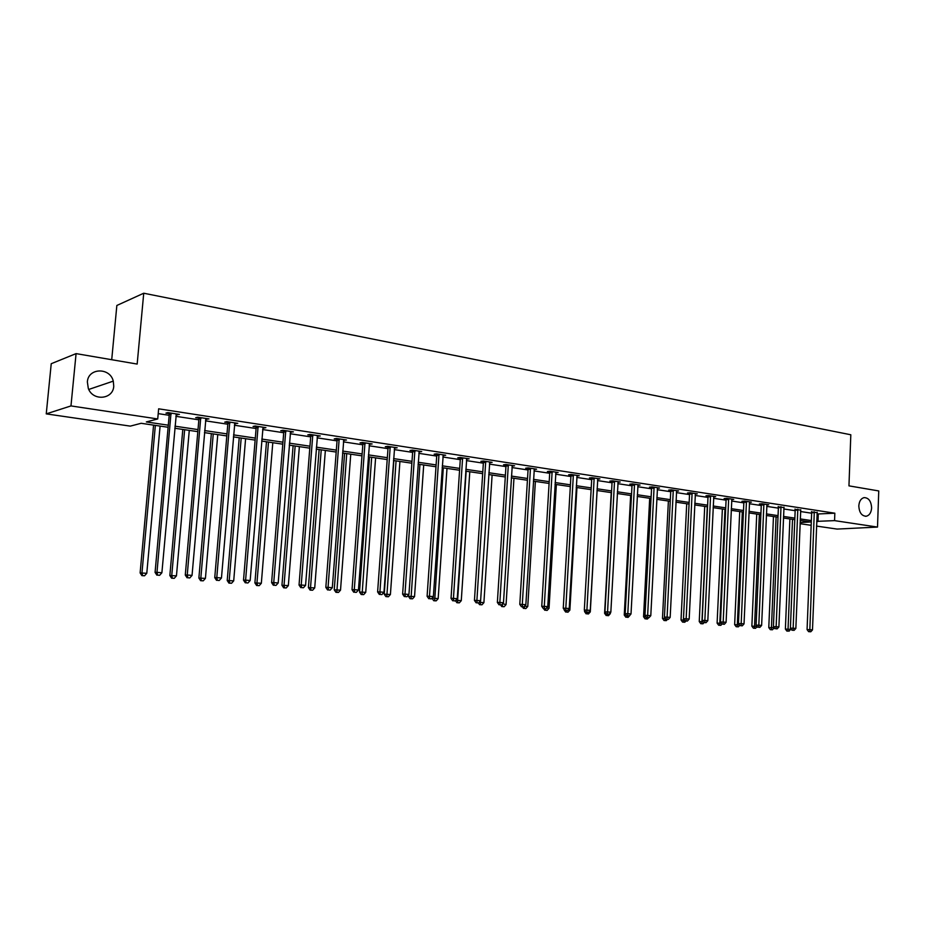 <?xml version="1.0" encoding="UTF-8"?>
<svg xmlns="http://www.w3.org/2000/svg" width="925" height="925" viewBox="0 0 925 925"><rect width="100%" height="100%" fill="white"/><g stroke="black" fill="none" stroke-linecap="round" stroke-linejoin="round"><path stroke-width="1.39" d="M113.752 386.188C113.197 399.496 92.87 401.438 88.303 388.419L87.366 381.944C88.095 367.711 110.063 367.19 113.278 381.123L113.752 386.188M871.616 507.941C871.223 512.635 869.442 515.398 866.263 516.243C861.695 516.046 859.209 512.589 858.816 505.882C859.198 501.257 860.944 498.506 864.043 497.615C868.679 497.731 871.2 501.165 871.616 507.941M111.717 359.721L116.851 305.47L143.733 293.225L850.815 434.773L848.953 485.856L878.75 490.944L877.513 527.077L837.079 529.077L816.521 526.082M811.179 525.308L800.056 523.689M168.107 427.269L141.155 423.292L130.309 426.124L46.25 413.88L70.971 405.925L157.724 418.956L146.335 421.939L168.292 425.188M70.971 405.925L76.081 353.616L51.233 363.71L46.25 413.88M816.995 514.023L834.836 513.202L158.649 408.815L157.724 418.956M158.21 413.625L169.183 415.302M175.854 416.319L198.852 419.823M205.477 420.829L227.816 424.228M234.383 425.234L256.086 428.541M262.608 429.535L283.709 432.75M290.161 433.733L310.684 436.866M317.09 437.837L337.047 440.878M343.395 441.849L362.808 444.809M369.11 445.769L387.991 448.648M394.247 449.596L412.631 452.394M418.828 453.342L436.727 456.071M442.878 457.008L460.292 459.667M466.408 460.592L483.359 463.182M489.429 464.107L505.94 466.616M511.953 467.541L528.048 469.993M534.014 470.906L549.704 473.288M555.624 474.19L570.91 476.525M576.784 477.416L591.676 479.693M597.515 480.572L612.038 482.792M617.831 483.671L631.995 485.833M637.73 486.712L651.547 488.816M657.247 489.683L670.729 491.73M676.383 492.597L689.53 494.597M695.149 495.453L707.983 497.419M713.557 498.263L726.079 500.171M731.617 501.015L743.839 502.876M749.331 503.72L761.263 505.536M766.721 506.368L778.364 508.137M783.787 508.97L795.165 510.704M800.541 511.525L811.653 513.213M817.087 512.6L811.56 511.964M800.634 510.091L795.072 509.432M783.88 507.536L778.283 506.865M766.813 504.934L768.733 504.796L762.096 503.778L759.379 503.975L761.171 504.252M749.423 502.275L751.378 502.136L744.625 501.096L741.919 501.304L743.746 501.581M731.71 499.581L733.71 499.419L726.819 498.367L724.125 498.575L725.986 498.864M713.649 496.817L715.696 496.656L708.666 495.58L705.995 495.8L707.891 496.089M695.253 494.019L697.323 493.846L690.166 492.748L687.506 492.967L689.437 493.268M676.487 491.152L678.603 490.967L671.307 489.845L668.659 490.088L670.637 490.389M657.351 488.238L659.513 488.042L652.079 486.897L649.442 487.14L651.454 487.452M637.834 485.267L640.054 485.058L632.457 483.891L629.844 484.145L631.891 484.457M617.923 482.237L620.189 482.006L612.442 480.815L609.853 481.081L611.945 481.405M597.608 479.138L599.92 478.896L592.023 477.682L589.445 477.959L591.584 478.283M576.876 475.982L579.247 475.728L571.176 474.49L568.632 474.768L570.806 475.103M555.717 472.767L558.145 472.49L549.901 471.218L547.38 471.519L549.6 471.854M534.118 469.484L536.592 469.183L528.187 467.888L525.678 468.2L527.955 468.547M512.057 466.108L514.589 465.807L505.998 464.489L503.524 464.801L505.848 465.159M489.533 462.662L492.112 462.361L483.336 461.008L480.896 461.344L483.266 461.702M466.512 459.135L469.148 458.835L460.188 457.459L457.771 457.806L460.199 458.176M442.994 455.539L445.688 455.239L436.531 453.828L434.149 454.187L436.623 454.568M418.944 451.863L421.708 451.55L412.342 450.117L409.995 450.487L412.527 450.88M394.374 448.093L397.195 447.792L387.621 446.324L385.309 446.706L387.899 447.099M369.237 444.243L372.127 443.954L362.334 442.451L360.056 442.844L362.704 443.248M343.533 440.312L346.482 440.011L336.469 438.473L334.237 438.889L336.943 439.306M317.229 436.288L320.247 435.987L310.002 434.415L307.817 434.842L310.58 435.27M290.3 432.16L293.398 431.871L282.911 430.264L280.772 430.703L283.605 431.142M263.868 427.338L263.81 428.102L265.926 427.651L255.173 426.009L253.08 426.46L255.994 426.911M234.534 423.627L237.783 423.338L226.775 421.65L224.74 422.124L227.712 422.575M205.627 419.198L208.958 418.909L197.684 417.187L195.707 417.684L198.748 418.146M176.016 414.666L179.427 414.388L167.876 412.608L165.957 413.128L169.078 413.602M76.081 353.616L137.166 364.068L143.733 293.225M834.836 513.202L834.558 520.625L877.513 527.077M816.706 521.365L834.558 520.625M174.975 426.182L197.996 429.593M204.622 430.576L226.995 433.894M233.562 434.877L255.3 438.092M261.821 439.063L282.946 442.196M289.409 443.156L309.944 446.197M316.362 447.157L336.342 450.117M342.701 451.065L362.126 453.944M368.439 454.88L387.344 457.678M393.599 458.603L411.995 461.332M418.204 462.257L436.114 464.917M442.277 465.83L459.713 468.408M465.83 469.322L482.804 471.842M488.863 472.733L505.397 475.184M511.421 476.086L527.528 478.468M533.505 479.358L549.196 481.682M555.127 482.561L570.424 484.827M576.31 485.706L591.214 487.914M597.053 488.782L611.587 490.944M617.38 491.799L631.555 493.904M637.313 494.748L651.131 496.806M656.843 497.65L670.324 499.65M675.99 500.494L689.148 502.437M694.779 503.269L707.613 505.177M713.198 506.01L725.72 507.86M731.27 508.692L743.492 510.496M748.996 511.317L760.94 513.086M766.397 513.895L778.052 515.63M783.475 516.428L794.864 518.116M800.241 518.913L811.364 520.567M800.102 522.556L810.404 521.977L800.183 520.463M794.795 519.677L783.417 518M777.994 517.191L766.328 515.479M760.87 514.67L748.926 512.913M743.423 512.103L731.189 510.299M725.651 509.478L713.117 507.628M707.532 506.808L694.698 504.911M689.067 504.079L675.909 502.148M670.243 501.304L656.762 499.315M651.05 498.483L637.221 496.436M631.474 495.592L617.287 493.499M611.494 492.643L596.96 490.504M591.121 489.637L576.206 487.44M570.32 486.573L555.023 484.318M549.092 483.44L533.39 481.127M527.423 480.248L511.305 477.867M505.293 476.988L488.747 474.548M482.688 473.646L465.703 471.149M459.586 470.247L442.15 467.68M435.987 466.767L418.077 464.13M411.868 463.205L393.472 460.5M387.205 459.575L368.3 456.788M361.987 455.852L342.551 452.984M336.191 452.047L316.211 449.099M309.794 448.163L289.248 445.133M282.784 444.173L261.659 441.063M255.138 440.103L233.389 436.889M226.822 435.929L204.448 432.623M197.823 431.651L174.79 428.252M818.278 514.219L817.989 521.55M466.778 458.465L466.72 459.17M443.341 454.869L443.295 455.586M419.395 451.203L419.349 451.92M394.917 447.446L394.871 448.174M369.896 443.607L369.838 444.335M344.297 439.676L344.239 440.416M318.108 435.663L318.05 436.415M291.306 431.547L291.248 432.31M235.782 423.026L235.725 423.812M207.027 418.62L206.957 419.407M177.554 414.099L177.484 414.886M814.416 512.577L811.664 512.751L807.074 629.601L809.837 629.671L814.312 511.791M809.733 631.683L808.623 631.659L810.786 631.775L809.733 631.683L809.837 629.671L812.485 629.902L817.203 512.23M811.664 512.751L811.479 511.594M807.074 629.601L808.623 631.659M810.786 631.775L812.485 629.902M789.892 518.948L785.383 629.058L790.69 629.358L790.713 628.572M792.528 519.341L787.961 631.104L786.886 631.081L787.961 631.104M790.69 629.358L789.013 631.197M786.886 631.081L785.383 629.058M797.917 510.057L795.176 510.242L790.401 628.144L793.153 628.202L797.812 509.259M793.049 630.237L791.95 630.214L794.136 630.33L793.049 630.237L793.153 628.202L795.847 628.445L800.749 509.71M795.176 510.242L794.98 509.062M790.401 628.144L791.95 630.214M794.136 630.33L795.847 628.445M781.116 507.49L778.388 507.675L773.404 626.653L776.144 626.711L781.012 506.68M776.063 628.769L777.162 628.861L776.063 628.769L776.144 626.711L778.896 626.953L784.007 507.143M778.388 507.675L778.191 506.484M773.404 626.653L774.965 628.734M777.162 628.861L778.896 626.953M773.462 516.532L768.779 627.612L774.132 627.624M776.098 516.913L771.357 629.682L770.294 629.647L772.433 629.775L771.357 629.682M774.121 627.913L772.433 629.775M770.294 629.647L768.779 627.612M756.743 514.057L751.863 626.144L757.066 626.433M759.367 514.45L754.453 628.225L753.401 628.202L755.552 628.318L754.453 628.225M757.159 626.549L755.552 628.318M753.401 628.202L751.863 626.144M764.004 504.865L761.287 505.062L756.095 625.127L758.824 625.196L763.888 504.056M758.754 627.266L759.876 627.358L758.754 627.266L758.824 625.196L761.622 625.439L766.941 504.518M761.287 505.062L761.078 503.847M756.095 625.127L757.668 627.243M759.876 627.358L761.622 625.439M746.567 502.194L743.862 502.402L738.451 623.589L741.179 623.647L746.452 501.373M741.122 625.739L742.266 625.832L741.122 625.739L741.179 623.647L744.024 623.889L749.562 501.859M743.862 502.402L743.642 501.165M738.451 623.589L740.035 625.705M742.266 625.832L744.024 623.889M728.796 499.477L726.102 499.685L720.482 622.005L723.188 622.062L728.68 498.656M723.153 624.178L724.31 624.282L723.153 624.178L723.188 622.062L726.09 622.317L731.848 499.142M726.102 499.685L725.882 498.436M720.482 622.005L722.067 624.155M724.31 624.282L726.09 622.317M739.722 511.548L734.647 624.653L739.433 624.895M742.324 511.941L737.248 626.745L736.184 626.722L738.358 626.838L737.248 626.745M739.746 625.312L738.358 626.838M736.184 626.722L734.647 624.653M722.379 508.993L717.106 623.126L721.454 623.334M724.969 509.374L719.708 625.242L718.656 625.219L720.841 625.335L719.708 625.242M721.997 624.063L720.841 625.335M718.656 625.219L717.106 623.126M704.723 506.391L699.242 621.565L703.139 621.739M707.301 506.773L701.844 623.704L700.792 623.681L702.988 623.797L701.844 623.704M704.087 622.594L702.988 623.797M700.792 623.681L699.242 621.565M710.689 496.713L708.007 496.933L702.156 620.397L704.85 620.455L710.573 495.869M704.827 622.594L706.018 622.687L704.827 622.594L704.85 620.455L707.81 620.71L713.799 496.367M708.007 496.933L707.787 495.65M702.156 620.397L703.752 622.571M706.018 622.687L707.81 620.71M686.72 503.732L681.031 619.981L684.465 620.108M683.679 619.045L683.633 622.132L682.592 622.109L684.812 622.236L683.633 622.132M685.911 621.022L684.812 622.236M682.592 622.109L681.031 619.981M692.224 493.881L689.553 494.112L683.471 618.756L686.153 618.813L692.108 493.037M686.153 620.964L687.356 621.08L686.153 620.964L686.153 618.813L689.171 619.079L695.403 493.545M689.553 494.112L689.333 492.817M683.471 618.756L685.078 620.952M687.356 621.08L689.171 619.079M668.393 501.038L662.473 618.374L665.422 618.455M665.075 617.981L665.075 620.536L664.046 620.525L666.278 620.64L665.075 620.536M667.399 619.403L666.278 620.64M664.046 620.525L662.473 618.374M673.4 491.002L670.752 491.244L664.428 617.091L667.087 617.137L673.284 490.158M667.098 619.322L668.336 619.426L667.098 619.322L667.087 617.137L670.163 617.403L676.649 490.666M670.752 491.244L670.521 489.915M664.428 617.091L666.035 619.299M668.336 619.426L670.163 617.403M649.697 498.274L643.557 616.721L645.997 616.767M646.159 618.918L647.384 619.022L646.159 618.918L646.124 616.929M648.552 617.738L647.384 619.022M645.13 618.894L643.557 616.721M654.206 488.065L651.57 488.308L644.991 615.379L647.639 615.426L654.091 487.209M647.673 617.634L648.934 617.738L647.673 617.634L647.639 615.426L650.784 615.703L657.513 487.729M651.57 488.308L651.339 486.966M644.991 615.379L646.621 617.611M648.934 617.738L650.784 615.703M630.653 495.465L624.259 615.044L626.213 615.079M626.872 617.253L628.121 617.368L626.872 617.253L626.838 615.9M629.937 615.356L628.121 617.368M625.855 617.241L624.259 615.044M634.631 485.07L632.018 485.324L625.173 613.645L627.798 613.68L634.515 484.203M627.855 615.911L629.139 616.027L627.855 615.911L627.798 613.68L631.012 613.969L638.007 484.735M632.018 485.324L631.775 483.96M625.173 613.645L626.815 615.9M629.139 616.027L631.012 613.969M611.228 492.609L604.592 613.333L606.025 613.356M609.575 613.587L610.315 613.657L610.361 612.708M607.205 615.564L608.477 615.68L607.205 615.564L607.158 614.2M610.315 613.657L608.477 615.68M606.199 615.553L604.592 613.333M614.663 482.017L612.061 482.283L604.95 611.876L607.563 611.911L614.535 481.139M607.644 614.165L608.951 614.281L607.644 614.165L607.563 611.911L610.835 612.2L618.108 481.682M612.061 482.283L611.818 480.884M604.95 611.876L606.592 614.142M608.951 614.281L610.835 612.2M584.6 610.454L584.542 611.587L585.433 611.61M588.971 611.795L590.289 611.911L597.087 490.516M587.144 613.842L588.45 613.957L587.144 613.842L587.086 612.454M590.289 611.911L588.45 613.957M586.138 613.83L584.542 611.587M594.289 478.907L591.711 479.173L584.322 610.061L586.901 610.095L594.162 478.017M587.005 612.373L588.335 612.489L587.005 612.373L586.901 610.095L590.243 610.384L597.804 478.572M591.711 479.173L591.445 477.751M584.322 610.061L585.964 612.362M588.335 612.489L590.243 610.384M567.938 609.968L569.869 610.13L576.934 487.544M566.678 612.084L568.008 612.2L566.678 612.084L566.609 610.65M569.869 610.13L568.008 612.2M565.684 612.061L564.077 609.818M573.488 475.716L570.933 476.005L563.256 608.211L565.811 608.245L573.361 474.826M565.938 610.546L567.303 610.662L565.938 610.546L565.811 608.245L569.222 608.546L577.073 475.392M570.933 476.005L570.667 474.548M563.256 608.211L564.909 610.535M567.303 610.662L569.222 608.546M546.467 608.095L549.034 608.315L556.364 484.515M545.808 610.28L547.149 610.396L545.808 610.28L545.704 608.8M549.034 608.315L547.149 610.396M544.813 610.269L543.692 608.696M552.26 472.478L549.727 472.767L541.749 606.326L544.282 606.349L552.132 471.565M544.432 608.685L545.831 608.8L544.432 608.685L544.282 606.349L547.762 606.661L555.925 472.143M549.727 472.767L549.462 471.276M541.749 606.326L543.414 608.673M545.831 608.8L547.762 606.661M524.544 606.187L527.77 606.465L535.378 481.428M524.498 608.453L525.874 608.569L524.498 608.453L524.348 606.407M527.77 606.465L525.874 608.569M523.515 608.442L522.382 606.846M530.592 469.16L528.082 469.461L519.792 604.407L522.301 604.418L530.464 468.235M522.475 606.777L523.897 606.904L522.475 606.777L522.301 604.418L525.851 604.73L534.326 468.836M528.082 469.461L527.805 467.934M519.792 604.407L521.469 606.765M523.897 606.904L525.851 604.73M502.576 603.759L506.067 604.58L513.965 478.26M502.125 604.268L502.738 606.58L501.766 606.569L504.148 606.707L502.738 606.58M506.067 604.58L504.148 606.707M501.766 606.569L500.622 604.95M508.461 465.772L505.975 466.084L497.361 602.429L499.847 602.452L508.322 464.847M500.043 604.834L501.489 604.962L500.043 604.834L499.847 602.452L503.478 602.765L512.277 465.448M505.975 466.084L505.686 464.523M497.361 602.429L499.049 604.823M501.489 604.962L503.478 602.765M480.399 600.984L480.318 602.337L483.902 602.649L492.112 475.045M479.196 602.325L480.318 602.337L480.526 604.673L479.578 604.661L481.971 604.8L480.526 604.673M483.902 602.649L481.971 604.8M479.578 604.661L478.387 602.973M485.845 462.315L483.393 462.639L474.444 600.418L476.895 600.429L485.717 461.378M477.127 602.846L478.607 602.973L477.127 602.846L476.895 600.429L480.607 600.764L489.753 461.991M483.393 462.639L483.093 461.043M474.444 600.418L476.144 602.834M478.607 602.973L480.607 600.764M466.165 471.218L457.609 600.36L461.274 600.672L469.784 471.75M455.759 600.348L457.609 600.36L457.852 602.718L456.904 602.718L459.32 602.846L457.852 602.718M461.274 600.672L459.32 602.846M456.904 602.718L455.47 600.672M462.754 458.777L460.326 459.112L451.03 598.371L453.447 598.371L462.616 457.829M453.701 600.811L455.227 600.949L453.701 600.811L453.447 598.371L457.239 598.706L466.743 458.465M460.326 459.112L460.014 457.482M451.03 598.371L452.741 600.811M455.227 600.949L457.239 598.706M432.102 598.001L438.161 598.66L446.995 468.385M443.295 467.842L434.681 600.73L433.744 600.73L436.184 600.857L434.681 600.73M438.161 598.66L436.184 600.857M433.744 600.73L432.079 598.336M439.144 455.169L436.762 455.516L427.096 596.267L429.489 596.267L439.005 454.21M429.767 598.741L431.316 598.88L429.767 598.741L429.489 596.267L433.363 596.613L443.225 454.857M436.762 455.516L436.438 453.84M427.096 596.267L428.807 598.741M431.316 598.88L433.363 596.613M408.503 594.948L408.411 596.278L414.539 596.602L423.708 464.951M419.927 464.396L411.012 598.695L410.087 598.695L412.538 598.822L411.012 598.695M414.539 596.602L412.538 598.822M410.087 598.695L408.411 596.278M415.024 451.481L412.666 451.839L402.629 594.128L404.977 594.116L414.886 450.51M405.3 596.613L406.884 596.752L405.3 596.613L404.977 594.116L408.942 594.463L419.198 451.169M412.666 451.839L412.33 450.117M402.629 594.128L404.352 596.613M406.884 596.752L408.942 594.463M393.842 460.558L384.233 594.174L390.408 594.509L399.924 461.448M396.062 460.881L386.812 596.613L385.91 596.613L388.384 596.752L386.812 596.613M390.408 594.509L388.384 596.752M385.91 596.613L384.233 594.174M390.35 447.7L388.038 448.082L377.608 591.931L379.921 591.919L390.211 446.717M380.267 594.451L381.886 594.59L380.267 594.451L379.921 591.919L383.979 592.278L394.617 447.399M388.038 448.082L387.691 446.336M377.608 591.931L379.342 594.451M381.886 594.59L383.979 592.278M369.491 456.962L359.513 592.023L365.733 592.358L375.608 457.863M371.665 457.285L362.091 594.486L361.201 594.486L363.687 594.625L362.091 594.486M365.733 592.358L363.687 594.625M361.201 594.486L359.513 592.023M365.132 443.85L362.854 444.231L352.02 589.688L354.287 589.664L364.982 442.855M354.668 592.231L356.333 592.37L354.668 592.231L354.287 589.664L358.438 590.034L369.491 443.549M362.854 444.231L362.496 442.474M352.02 589.688L353.755 592.231M356.333 592.37L358.438 590.034M344.597 453.285L334.237 589.826L340.516 590.162L350.76 454.198M346.725 453.608L336.816 592.312L335.937 592.324L338.446 592.451L336.816 592.312M340.516 590.162L338.446 592.451M335.937 592.324L334.237 589.826M339.325 439.895L337.093 440.3L325.831 587.387L328.063 587.363L339.174 438.889M328.479 589.953L330.179 590.104L328.479 589.953L328.063 587.363L332.306 587.733L343.788 439.606M337.093 440.3L336.735 438.519M325.831 587.387L327.589 589.965M330.179 590.104L332.306 587.733M319.137 449.538L308.395 587.572L314.72 587.918L325.357 450.452M321.229 449.851L310.534 587.548L310.962 590.092L310.095 590.104L312.627 590.231L310.962 590.092M314.72 587.918L312.627 590.231M310.095 590.104L308.395 587.572M312.916 435.86L310.731 436.276L299.041 585.039L301.226 585.005L312.777 434.842M301.677 587.629L303.412 587.78L301.677 587.629L301.226 585.005L305.562 585.386L317.495 435.571M310.731 436.276L310.361 434.472M299.041 585.039L300.798 587.641M303.412 587.78L305.562 585.386M293.109 445.7L281.952 585.271L288.334 585.618L299.376 446.625M295.156 446L284.044 585.248L284.507 587.814L283.674 587.826L286.218 587.965L284.507 587.814M288.334 585.618L286.218 587.965M283.674 587.826L281.952 585.271M285.906 431.721L283.755 432.16L271.603 582.634L273.742 582.588L285.756 430.692M274.239 585.259L276.008 585.409L274.239 585.259L273.742 582.588L278.194 582.981L290.577 431.443M283.755 432.16L283.385 430.333M271.603 582.634L273.372 585.271M276.008 585.409L278.194 582.981M266.481 441.768L254.907 582.923L261.336 583.27L272.794 442.705M268.481 442.069L256.953 582.889L257.451 585.49L256.63 585.502L259.208 585.641L257.451 585.49M261.336 583.27L259.208 585.641M256.63 585.502L254.907 582.923M258.237 427.489L256.144 427.951L243.518 580.16L245.611 580.125L258.087 426.448M246.131 582.819L247.958 582.981L246.131 582.819L245.611 580.125L250.166 580.518L263.035 427.211M256.144 427.951L255.762 426.101M243.518 580.16L245.298 582.831M247.958 582.981L250.166 580.518M239.228 437.756L227.215 580.507L233.701 580.865L245.599 438.693M241.182 438.045L229.215 580.472L229.758 583.108L228.949 583.12L231.551 583.259L229.758 583.108M233.701 580.865L231.551 583.259M228.949 583.12L227.215 580.507M229.909 423.153L227.862 423.627L214.75 577.639L216.785 577.593L229.758 422.101M217.352 580.322L219.225 580.484L217.352 580.322L216.785 577.593L221.457 577.998L234.823 422.887M227.862 423.627L227.481 421.754M214.75 577.639L216.542 580.345M219.225 580.484L221.457 577.998M211.351 433.64L198.875 578.044L205.419 578.403L217.768 434.588M213.247 433.917L200.829 577.998L201.396 580.669L200.621 580.692L203.234 580.831L201.396 580.669M205.419 578.403L203.234 580.831M200.621 580.692L198.875 578.044M200.898 418.713L198.91 419.21L185.278 575.061L187.255 574.992L200.737 417.649M187.867 577.767L189.775 577.928L187.867 577.767L187.255 574.992L192.042 575.419L205.928 418.447M198.91 419.21L198.517 417.314M185.278 575.061L187.081 577.79M189.775 577.928L192.042 575.419M182.803 429.431L169.853 575.523L176.455 575.87L189.278 430.391M184.642 429.709L171.749 575.466L172.362 578.171L171.611 578.194L174.247 578.333L172.362 578.171M176.455 575.87L174.247 578.333M171.611 578.194L169.853 575.523M171.171 414.169L169.24 414.678L155.076 572.402L156.984 572.344L171.009 413.093M157.643 575.142L159.609 575.315L157.643 575.142L156.984 572.344L161.887 572.772L176.328 413.903M169.24 414.678L168.836 412.758M155.076 572.402L156.88 575.165M159.609 575.315L161.887 572.772M153.573 425.118L140.126 572.933L146.786 573.292L160.094 426.09M155.354 425.384L141.964 572.876L142.623 575.616L141.895 575.639L144.554 575.778L142.623 575.616M146.786 573.292L144.554 575.778M141.895 575.639L140.126 572.933M814.358 512.011L811.618 512.184M797.87 509.49L795.13 509.663M781.058 506.912L778.33 507.097M763.946 504.287L761.229 504.483M746.51 501.616L743.804 501.812M728.738 498.887L726.044 499.095M710.631 496.112L707.949 496.332M692.166 493.279L689.495 493.511M673.342 490.4L670.694 490.632M654.148 487.452L651.512 487.695M634.573 484.457L631.96 484.712M614.605 481.393L612.003 481.659M594.22 478.271L591.653 478.537M573.431 475.08L570.875 475.358M552.202 471.831L549.67 472.12M530.522 468.501L528.025 468.813M508.392 465.113L505.917 465.425M485.787 461.644L483.336 461.968M462.685 458.106L460.268 458.442M439.086 454.487L436.692 454.834M414.955 450.787L412.608 451.157M390.292 447.006L387.968 447.388M365.063 443.133L362.785 443.526M339.255 439.178L337.024 439.595M312.858 435.132L310.661 435.559M285.837 430.992L283.686 431.432M258.168 426.749L256.075 427.211M229.839 422.413L227.793 422.887M200.829 417.961L198.84 418.447M171.09 413.406L169.159 413.914M866.263 516.243L865.407 516.289M113.278 381.123L88.765 389.448M171.171 413.926L169.24 414.435"/></g></svg>
